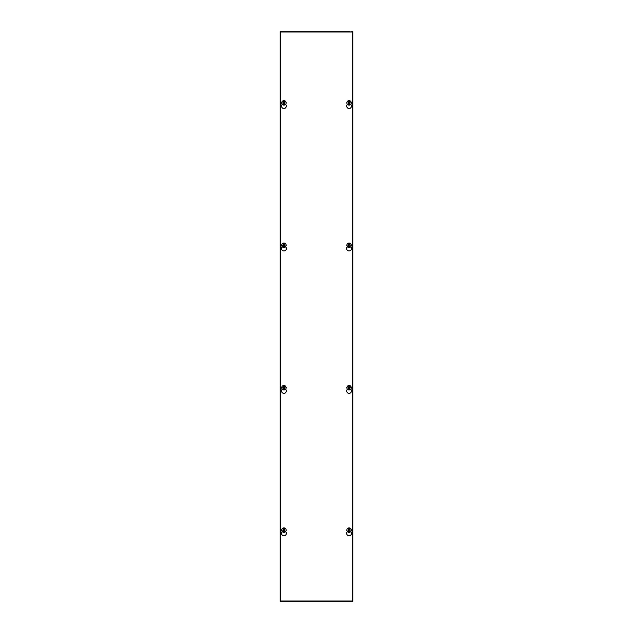 <?xml version="1.0" encoding="UTF-8"?>
<svg xmlns="http://www.w3.org/2000/svg" width="633" height="633" viewBox="0 0 633 633"><rect width="100%" height="100%" fill="white"/><g stroke="black" fill="none" stroke-linecap="round" stroke-linejoin="round"><path stroke-width="0.95" d="M282.263 531.617A2.405 2.405 0 0 0 283.924 535.771A2.405 2.405 0 0 0 285.586 531.617M347.414 531.617A2.405 2.405 0 0 0 349.076 535.771A2.405 2.405 0 0 0 350.737 531.617M282.263 389.192A2.405 2.405 0 0 0 283.924 393.346A2.405 2.405 0 0 0 285.586 389.192M347.414 389.192A2.405 2.405 0 0 0 349.076 393.346A2.405 2.405 0 0 0 350.737 389.192M282.263 246.767A2.405 2.405 0 0 0 283.924 250.921A2.405 2.405 0 0 0 285.586 246.767M347.414 246.767A2.405 2.405 0 0 0 349.076 250.921A2.405 2.405 0 0 0 350.737 246.767M282.263 104.342A2.405 2.405 0 0 0 283.924 108.496A2.405 2.405 0 0 0 285.586 104.342M347.414 104.342A2.405 2.405 0 0 0 349.076 108.496A2.405 2.405 0 0 0 350.737 104.342M352.415 32.022L352.415 600.978L280.585 600.978L280.585 32.022L352.415 32.022M349.82 31.65L280.213 31.65L280.213 601.35L352.787 601.35L352.787 31.65L349.82 32.022M346.852 105.165L346.852 107.017M346.852 247.59L346.852 249.442M346.852 390.015L346.852 391.867M346.852 532.44L346.852 534.292M286.148 534.292L286.148 532.44M286.148 391.867L286.148 390.015M286.148 249.442L286.148 247.59M286.148 107.017L286.148 105.165M351.299 102.862A2.223 2.223 0 0 1 349.076 105.086A2.223 2.223 0 0 1 346.852 102.862A2.223 2.223 0 0 1 349.076 100.639A2.223 2.223 0 0 1 351.299 102.862A2.223 2.223 0 0 0 349.076 100.639A2.223 2.223 0 0 0 346.852 102.862M349.432 103.962L349.432 105.038A2.208 2.208 0 0 1 348.72 105.046L348.72 103.448L348.134 102.862L348.72 102.277L348.72 100.687A2.208 2.208 0 0 1 349.432 100.679L349.432 102.277L350.017 102.862L349.432 103.962L350.231 102.862L349.432 100.687M348.72 101.763L347.913 102.862L348.72 105.046M286.148 102.862A2.223 2.223 0 0 1 283.924 105.086A2.223 2.223 0 0 1 281.701 102.862A2.223 2.223 0 0 1 283.924 100.639A2.223 2.223 0 0 1 286.148 102.862A2.223 2.223 0 0 0 283.924 100.639A2.223 2.223 0 0 0 281.701 102.862M284.28 103.962L284.28 105.046A2.208 2.208 0 0 1 283.568 105.046L283.568 103.448L282.983 102.862L283.568 102.277L283.568 100.679A2.208 2.208 0 0 1 284.28 100.679L284.28 102.277L284.866 102.862L284.28 103.962L285.079 102.862L284.28 100.679M283.568 101.763L282.769 102.862L283.568 105.046M351.299 245.287A2.223 2.223 0 0 1 349.076 247.511A2.223 2.223 0 0 1 346.852 245.287A2.223 2.223 0 0 1 349.076 243.064A2.223 2.223 0 0 1 351.299 245.287A2.223 2.223 0 0 0 349.076 243.064A2.223 2.223 0 0 0 346.852 245.287M349.432 246.387L349.432 247.463A2.208 2.208 0 0 1 348.72 247.471L348.72 245.873L348.134 245.287L348.72 244.702L348.72 243.112A2.208 2.208 0 0 1 349.432 243.104L349.432 244.702L350.017 245.287L349.432 246.387L350.231 245.287L349.432 243.112M348.72 244.188L347.913 245.287L348.72 247.471M286.148 245.287A2.223 2.223 0 0 1 283.924 247.511A2.223 2.223 0 0 1 281.701 245.287A2.223 2.223 0 0 1 283.924 243.064A2.223 2.223 0 0 1 286.148 245.287A2.223 2.223 0 0 0 283.924 243.064A2.223 2.223 0 0 0 281.701 245.287M284.28 246.387L284.28 247.471A2.208 2.208 0 0 1 283.568 247.471L283.568 245.873L282.983 245.287L283.568 244.702L283.568 243.104A2.208 2.208 0 0 1 284.28 243.104L284.28 244.702L284.866 245.287L284.28 246.387L285.079 245.287L284.28 243.104M283.568 244.188L282.769 245.287L283.568 247.463M351.299 387.712A2.223 2.223 0 0 1 349.076 389.936A2.223 2.223 0 0 1 346.852 387.712A2.223 2.223 0 0 1 349.076 385.489A2.223 2.223 0 0 1 351.299 387.712A2.223 2.223 0 0 0 349.076 385.489A2.223 2.223 0 0 0 346.852 387.712M349.432 388.812L349.432 389.888A2.208 2.208 0 0 1 348.72 389.896L348.72 388.298L348.134 387.712L348.72 387.127L348.72 385.529A2.208 2.208 0 0 1 349.432 385.529L349.432 387.127L350.017 387.712L349.432 388.812L350.231 387.712L349.432 385.537M348.72 386.613L347.913 387.712L348.72 389.896M286.148 387.712A2.223 2.223 0 0 1 283.924 389.936A2.223 2.223 0 0 1 281.701 387.712A2.223 2.223 0 0 1 283.924 385.489A2.223 2.223 0 0 1 286.148 387.712A2.223 2.223 0 0 0 283.924 385.489A2.223 2.223 0 0 0 281.701 387.712M284.28 388.812L284.28 389.896A2.208 2.208 0 0 1 283.568 389.896L283.568 388.298L282.983 387.712L283.568 387.127L283.568 385.529A2.208 2.208 0 0 1 284.28 385.529L284.28 387.127L284.866 387.712L284.28 388.812L285.079 387.712L284.28 385.529M283.568 386.613L282.769 387.712L283.568 389.888M351.299 530.138A2.223 2.223 0 0 1 349.076 532.361A2.223 2.223 0 0 1 346.852 530.138A2.223 2.223 0 0 1 349.076 527.914A2.223 2.223 0 0 1 351.299 530.138A2.223 2.223 0 0 0 349.076 527.914A2.223 2.223 0 0 0 346.852 530.138M349.432 531.237L349.432 532.313A2.208 2.208 0 0 1 348.72 532.321L348.72 530.723L348.134 530.138L348.72 529.552L348.72 527.954A2.208 2.208 0 0 1 349.432 527.954L349.432 529.552L350.017 530.138L349.432 531.237L350.231 530.138L349.432 527.962M348.72 529.038L347.913 530.138L348.72 532.321M286.148 530.138A2.223 2.223 0 0 1 283.924 532.361A2.223 2.223 0 0 1 281.701 530.138A2.223 2.223 0 0 1 283.924 527.914A2.223 2.223 0 0 1 286.148 530.138A2.223 2.223 0 0 0 283.924 527.914A2.223 2.223 0 0 0 281.701 530.138M284.28 531.237L284.28 532.321A2.208 2.208 0 0 1 283.568 532.321L283.568 530.723L282.983 530.138L283.568 529.552L283.568 527.954A2.208 2.208 0 0 1 284.28 527.954L284.28 529.552L284.866 530.138L284.28 531.237L285.079 530.138L284.28 527.954M283.568 529.038L282.769 530.138L283.568 532.321"/></g></svg>
